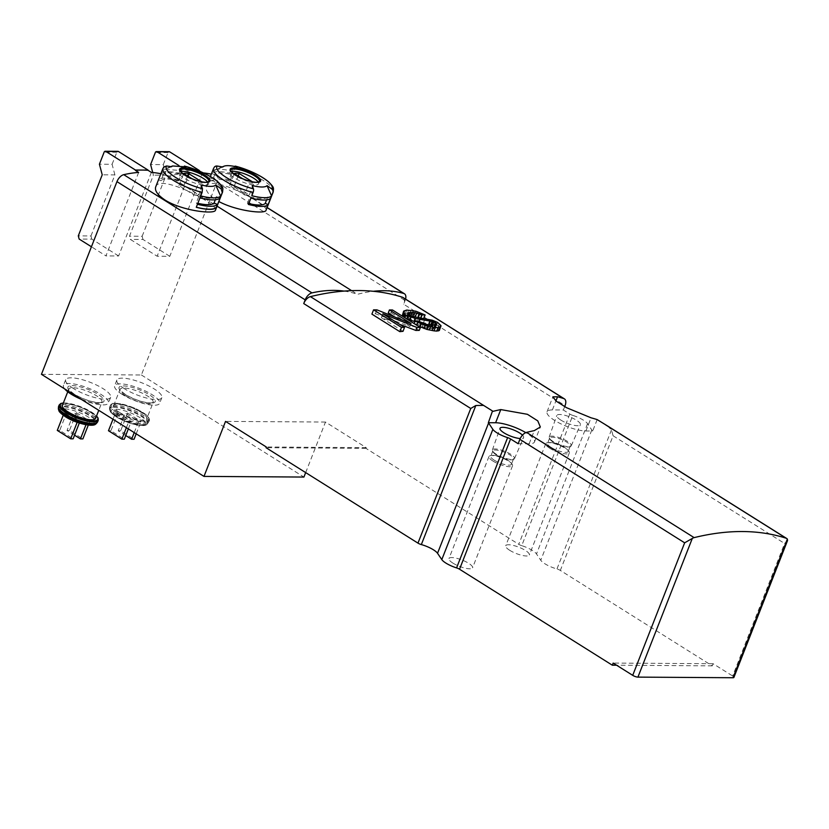 <?xml version="1.0" encoding="UTF-8"?>
<svg xmlns="http://www.w3.org/2000/svg" width="829" height="829" viewBox="0 0 829 829"><rect width="100%" height="100%" fill="white"/><g stroke="black" fill="none" stroke-linecap="round" stroke-linejoin="round"><path stroke-width="0.62" stroke-dasharray="4.14 3.11" d="M430.676 325.32L435.266 328.232L431.733 328.771A395.92 219.084 122.1 0 0 430.251 328.647L424.686 327.507L416.997 323.901A395.92 219.084 122.1 0 0 413.982 323.818L417.65 325.787M414.832 321.652L422.852 323.434M403.536 316.927L406.552 318.813M418.469 317.797L420.552 318.844A395.92 219.084 -57.9 0 1 423.453 319.238L414.324 315.072L407.298 313.424A395.92 219.084 122.1 0 0 405.526 313.279L402.49 314.087M409.018 315.061L407.878 317.994L406.78 317.134L406.78 315.911L409.308 315.497A395.92 219.084 -57.9 0 1 409.785 315.528M407.878 317.994L410.573 319.331L432.241 324.895L437.702 328.046L439.339 330.502M394.894 317.061L409.899 326.491L375.402 313.735A395.92 219.084 122.1 0 0 371.9 314.118M392.459 309.963L391.34 312.834A395.92 219.084 122.1 0 0 388.262 312.896M391.34 312.834L419.267 330.377M382.905 313.808L381.371 317.714L399.64 324.326M381.371 317.714L403.018 331.31M215.447 210.172C219.664 204.867 159.127 172.857 155.697 186.95M163.914 166.93L162.329 170.432L164.069 169.313L181.655 170.556L182.681 167.935A32.072 8.653 -158.6 0 1 222.607 191.965M180.494 173.52A32.072 8.653 21.4 0 0 161.168 173.396L158.671 179.779A32.072 8.653 -158.6 0 1 177.986 179.903L180.494 173.52L181.24 174.463L178.732 180.857L177.986 179.903M344.045 291.093A197.955 109.542 -57.9 0 1 357.454 294.316A197.955 109.542 -57.9 0 1 373.319 291.29M178.971 165.562L186.608 170.359L192.338 170.391A197.955 109.542 -57.9 0 0 186.535 170.546L189.882 172.66A197.955 109.542 122.1 0 0 169.23 176.1L217.053 206.141M351.631 290.658L357.454 294.316M169.23 176.1A197.955 109.542 122.1 0 0 160.857 173.748M76.434 412.738L89.833 421.153L87.397 421.142L73.988 412.728L76.434 412.738L69.47 430.489L82.879 438.904M66.683 412.676L80.081 421.091L77.646 421.08L64.237 412.655L66.683 412.676L59.719 430.417L73.128 438.842M266.016 210.328C270.088 205.343 209.716 172.971 206.39 186.763C205.271 190.442 208.442 194.794 215.903 199.83M213.519 168.546A32.072 8.653 -158.6 0 1 213.913 167.883L212.638 171.116A32.072 8.653 -158.6 0 1 214.328 169.997A32.072 8.653 -158.6 0 1 232.389 171.251L233.654 168.007A3.171 1.285 104.3 0 1 234.607 166.453M231.467 173.593A32.072 8.653 21.4 0 0 211.727 173.468L209.219 179.852A32.072 8.653 -158.6 0 1 228.959 179.986L231.467 173.593L232.431 174.805L229.923 181.188L228.959 179.986M213.913 167.883A3.171 3.036 39.6 0 1 214.379 167.085M197.696 170.432L192.338 170.391A197.955 109.542 -57.9 0 1 198.224 170.639M41.45 374.325L141.386 374.977L216.897 182.297A7.917 4.383 122.1 0 0 216.234 175.561A7.917 4.383 122.1 0 0 215.602 175.271A197.955 109.542 122.1 0 0 211.302 174.183M203.395 172.919A197.955 109.542 122.1 0 0 202.525 172.826L169.81 256.306L157.137 256.223L130.319 239.384L129.479 236.203L153.406 175.157L152.712 172.515M200.722 171.707L202.525 172.826M127.614 413.07L141.023 421.495L138.588 421.474L125.179 413.06L127.614 413.07L120.661 430.821L134.07 439.246M117.863 413.008L131.272 421.433L128.837 421.412L115.428 412.997L117.863 413.008L110.91 430.759L124.319 439.173M405.578 299.114A7.917 4.383 -57.9 0 1 405.122 300.512L403.661 304.233L565.077 405.609M564.663 406.676L563.357 410.003L552.394 409.93A23.751 6.414 21.4 0 0 547.026 411.785A23.751 6.414 21.4 0 0 560.249 423.536A23.751 6.414 21.4 0 0 585.906 430.976L592.683 431.028A14.248 3.844 21.4 0 1 591.813 429.992L587.554 423.681A14.248 3.844 21.4 0 0 572.787 415.391L521.731 545.658A14.248 3.844 -158.6 0 1 536.498 553.948L540.757 560.259A14.248 3.844 -158.6 0 0 556.964 568.974A3.958 1.067 -158.6 0 1 560.331 570.425L712.266 665.853L713.095 663.718L732.649 675.998A3.958 1.067 -158.6 0 1 733.893 677.428M572.787 415.391A3.958 1.067 21.4 0 1 569.813 414.065L563.357 410.003M305.673 472.592L325.476 422.044L366.252 447.65L365.972 448.365L518.767 544.321A3.958 1.067 -158.6 0 0 521.731 545.658M141.386 374.977L303.922 477.058M402.998 297.497A7.917 4.383 -57.9 0 1 403.661 304.233M787.55 540.529L784.586 543.472L732.649 675.998M607.574 425.982L611.47 429.899L613.097 435.774L560.331 570.425M597.17 419.598L592.683 431.028M138.661 172.411L105.946 255.892L91.439 246.773M151.375 172.401L118.62 255.974L105.946 255.892M189.882 172.66L157.137 256.223M560.787 420.054A12.673 3.42 -158.6 0 1 556.777 415.516A12.673 3.42 -158.6 0 1 569.834 416.925A12.673 3.42 -158.6 0 1 580.373 424.759A12.673 3.42 -158.6 0 1 572.87 425.049A12.673 3.42 -158.6 0 1 560.787 420.054M522.467 435.142A12.673 3.42 -158.6 0 1 523.596 437.577A12.673 3.42 -158.6 0 1 520.229 438.52M518.156 443.722L529.13 443.795A23.751 6.414 21.4 0 0 534.487 441.94A23.751 6.414 21.4 0 0 525.804 432.645M713.095 663.718L613.159 663.065M712.266 665.853L616.6 665.221M73.294 388.418A24.155 6.518 -158.6 0 1 65.678 379.703A24.155 6.518 -158.6 0 1 90.548 382.449A24.155 6.518 -158.6 0 1 110.651 397.329A24.155 6.518 -158.6 0 1 96.423 397.961A24.155 6.518 -158.6 0 1 73.294 388.418M124.485 388.749A24.155 6.518 -158.6 0 1 116.868 380.034A24.155 6.518 -158.6 0 1 141.728 382.78A24.155 6.518 -158.6 0 1 161.842 397.661A24.155 6.518 -158.6 0 1 147.614 398.293A24.155 6.518 -158.6 0 1 124.485 388.749M325.476 422.044L225.54 421.391M366.252 447.65L266.316 446.997M365.972 448.365L266.036 447.701M509.742 550.321A12.673 3.42 -158.6 0 1 505.742 545.741A12.673 3.42 -158.6 0 1 518.788 547.181A12.673 3.42 -158.6 0 1 529.337 554.995A12.673 3.42 -158.6 0 1 521.866 555.326A12.673 3.42 -158.6 0 1 509.742 550.321M452.966 563.14A12.673 3.42 -158.6 0 1 448.966 558.559A12.673 3.42 -158.6 0 1 462.012 560A12.673 3.42 -158.6 0 1 472.561 567.813A12.673 3.42 -158.6 0 1 465.1 568.145A12.673 3.42 -158.6 0 1 452.966 563.14M496.156 454.168A11.875 3.202 -158.6 0 1 492.519 450.893A11.875 3.202 -158.6 0 1 492.395 449.909A11.875 3.202 -158.6 0 1 504.633 451.235A11.875 3.202 -158.6 0 1 514.519 458.582A11.875 3.202 -158.6 0 1 513.752 459.214A11.875 3.202 -158.6 0 1 496.156 454.168M496.364 454.883A11.088 2.995 -158.6 0 1 492.975 451.826A11.088 2.995 -158.6 0 1 492.872 450.883A11.088 2.995 -158.6 0 1 504.281 452.147A11.088 2.995 -158.6 0 1 513.514 458.976A11.088 2.995 -158.6 0 1 512.788 459.598A11.088 2.995 -158.6 0 1 496.364 454.883M494.281 460.209A11.088 2.995 -158.6 0 1 490.778 456.209A11.088 2.995 -158.6 0 1 492.478 455.38A11.088 2.995 -158.6 0 1 502.198 457.463A11.088 2.995 -158.6 0 1 510.737 462.53A11.088 2.995 -158.6 0 1 511.42 464.302A11.088 2.995 -158.6 0 1 504.892 464.592A11.088 2.995 -158.6 0 1 494.281 460.209M492.965 461.059A12.673 3.42 -158.6 0 1 488.975 456.489A12.673 3.42 -158.6 0 1 490.913 455.535A12.673 3.42 -158.6 0 1 502.011 457.919A12.673 3.42 -158.6 0 1 511.783 463.712A12.673 3.42 -158.6 0 1 512.56 465.732A12.673 3.42 -158.6 0 1 505.099 466.064A12.673 3.42 -158.6 0 1 492.965 461.059M552.933 441.349A11.875 3.202 -158.6 0 1 549.295 438.075A11.875 3.202 -158.6 0 1 549.171 437.101A11.875 3.202 -158.6 0 1 561.409 438.417A11.875 3.202 -158.6 0 1 571.285 445.764A11.875 3.202 -158.6 0 1 570.528 446.396A11.875 3.202 -158.6 0 1 552.933 441.349M553.14 442.064A11.088 2.995 -158.6 0 1 549.751 439.007A11.088 2.995 -158.6 0 1 549.637 438.064A11.088 2.995 -158.6 0 1 561.057 439.329A11.088 2.995 -158.6 0 1 570.279 446.157A11.088 2.995 -158.6 0 1 569.564 446.779A11.088 2.995 -158.6 0 1 553.14 442.064M551.047 447.391A11.088 2.995 -158.6 0 1 547.554 443.391A11.088 2.995 -158.6 0 1 549.254 442.562A11.088 2.995 -158.6 0 1 558.964 444.655A11.088 2.995 -158.6 0 1 567.513 449.712A11.088 2.995 -158.6 0 1 568.197 451.484A11.088 2.995 -158.6 0 1 561.668 451.774A11.088 2.995 -158.6 0 1 551.047 447.391M549.741 448.24A12.673 3.42 -158.6 0 1 545.751 443.67A12.673 3.42 -158.6 0 1 547.689 442.717A12.673 3.42 -158.6 0 1 558.787 445.1A12.673 3.42 -158.6 0 1 568.559 450.893A12.673 3.42 -158.6 0 1 569.336 452.914A12.673 3.42 -158.6 0 1 561.875 453.245A12.673 3.42 -158.6 0 1 549.741 448.24M169.81 256.306L143.002 239.467L130.319 239.384M143.002 239.467L142.153 236.286L129.479 236.203M142.153 236.286L166.08 175.24L153.406 175.157M166.08 175.24L163.282 164.629L150.609 164.546M163.282 164.629L168.007 152.567A1.585 1.243 90.4 0 1 169.137 151.686M118.62 255.974L91.812 239.135L79.138 239.053M91.812 239.135L90.972 235.954L78.299 235.871M90.972 235.954L114.899 174.898L102.226 174.815M114.899 174.898L112.091 164.297L99.418 164.215M112.091 164.297L116.827 152.225A1.585 1.243 90.4 0 1 117.946 151.344M122.257 394.428A24.155 6.518 -158.6 0 1 114.64 385.713A24.155 6.518 -158.6 0 1 139.5 388.459A24.155 6.518 -158.6 0 1 159.614 403.34A24.155 6.518 -158.6 0 1 145.386 403.972A24.155 6.518 -158.6 0 1 122.257 394.428M119.2 412.2A17.813 4.808 -158.6 0 1 113.583 405.775A17.813 4.808 -158.6 0 1 131.925 407.795A17.813 4.808 -158.6 0 1 146.764 418.78A17.813 4.808 -158.6 0 1 136.267 419.246A17.813 4.808 -158.6 0 1 119.2 412.2M136.184 433.826L141.023 421.495M134.225 432.593L138.588 421.474M125.749 435.526L118.226 430.811L125.179 413.06M118.226 430.811L120.661 430.821M128.34 428.894L131.272 421.433M126.381 427.66L128.837 421.412M112.982 419.246L115.428 412.997M108.475 430.738L110.91 430.759M258.202 182.111A15.44 4.166 -158.6 0 1 258.565 183.8A15.44 4.166 -158.6 0 1 249.467 184.204A15.44 4.166 -158.6 0 1 234.68 178.1A15.44 4.166 -158.6 0 1 229.82 172.536A15.44 4.166 -158.6 0 1 231.229 171.541M242.659 178.722L249.208 182.826A11.285 3.047 21.4 0 0 254.078 182.867L252.275 181.727M251.819 195.727L252.213 185.52M248.399 204.462L247.436 203.25A28.901 7.803 21.4 0 0 248.752 203.571M247.436 203.25L249.943 196.867L250.907 198.069M249.943 196.867A28.901 7.803 21.4 0 0 267.736 196.981L270.648 198.204M266.596 199.882L267.736 196.981M222.783 167.043L212.638 171.116M237.612 167.137L232.389 171.251M211.727 173.468L214.638 174.681A28.901 7.803 -158.6 0 1 232.431 174.805M214.638 174.681L212.131 181.074L209.219 179.852M212.131 181.074A28.901 7.803 -158.6 0 1 229.923 181.188M244.472 194.898A11.285 3.047 21.4 0 0 249.353 194.929L234.441 185.572A11.285 3.047 21.4 0 0 229.571 185.541L244.472 194.898L249.208 182.826M229.571 185.541L234.296 173.468M249.353 194.929L254.078 182.867M234.441 185.572L238.224 175.935M64.662 388.894A24.155 6.518 -158.6 0 1 63.45 385.381A24.155 6.518 -158.6 0 1 88.32 388.127A24.155 6.518 -158.6 0 1 108.423 403.008A24.155 6.518 -158.6 0 1 81.242 399.319M62.393 405.443A17.813 4.808 -158.6 0 1 80.745 407.464A17.813 4.808 -158.6 0 1 95.573 418.438M88.299 425.08L89.833 421.153M85.988 424.738L87.397 421.142M74.558 435.194L67.035 430.469L73.988 412.728M67.035 430.469L69.47 430.489M79.325 423.039L80.081 421.091M77.17 422.303L77.646 421.08M63.222 415.256L64.237 412.655M57.284 430.406L59.719 430.417M207.582 182.121A15.44 4.166 -158.6 0 1 207.934 183.81A15.44 4.166 -158.6 0 1 198.846 184.225A15.44 4.166 -158.6 0 1 184.059 178.121A15.44 4.166 -158.6 0 1 179.188 172.546A15.44 4.166 -158.6 0 1 180.598 171.551M192.027 178.732L198.577 182.846A11.285 3.047 21.4 0 0 203.457 182.877L201.654 181.748M184.473 166.09L182.681 167.935M196.193 207.188L197.333 204.276L196.255 202.918L198.763 196.525L199.841 197.882L200.618 195.903L201.032 184.96M215.322 199.768L216.556 196.639L219.83 198.017M196.255 202.918A28.901 7.803 21.4 0 0 197.841 203.302M198.763 196.525A28.901 7.803 21.4 0 0 216.556 196.639M186.307 166.898L181.655 170.556M171.365 166.795L162.329 170.432M161.168 173.396L163.448 174.349A28.901 7.803 -158.6 0 1 181.24 174.463M163.448 174.349L160.94 180.743L158.671 179.779M160.94 180.743A28.901 7.803 -158.6 0 1 178.732 180.857M193.851 194.908A11.285 3.047 21.4 0 0 198.722 194.95L183.82 185.582A11.285 3.047 21.4 0 0 178.94 185.551L193.851 194.908L198.577 182.846M178.94 185.551L183.675 173.479M198.722 194.95L203.457 182.877M183.82 185.582L187.592 175.945M409.723 315.507L408.573 318.429M441.018 325.683L439.401 329.807M440.531 324.813L438.873 329.061M439.391 323.724L437.702 328.046M437.608 322.408L435.899 326.771M435.557 321.31L433.857 325.631M433.899 320.647L432.241 324.895M432.282 320.212L430.665 324.336M430.064 319.756L428.52 323.704M425.008 318.854L423.619 322.419M415.256 317.279L414.065 320.315M411.723 316.388L410.573 319.331M407.93 314.191L406.78 317.134M407.754 313.321L406.583 316.305M407.764 313.393L406.78 315.911M408.303 314.492L407.878 315.59M420.811 318.181L420.552 318.844M423.681 318.637L423.453 319.238M422.075 313.414L420.427 317.611M419.412 312.315L417.816 316.398M415.837 311.207L414.324 315.072M413.619 310.751L412.168 314.471M410.79 310.305L409.412 313.808M408.614 310.067L407.298 313.424M406.78 310.056L405.526 313.279M405.308 310.264L404.086 313.372M404.179 310.688L402.998 313.704M419.153 321.548L418.749 322.585M432.5 325.414L432.303 325.932M434.603 325.269L433.992 326.844M435.712 324.999L434.748 327.465M436.79 324.357L435.266 328.232M436.261 324.792L434.8 328.533M435.132 325.217L433.743 328.781M433.049 325.424L431.733 328.771M431.526 325.414L430.251 328.647M429.349 325.175L428.127 328.305M427.774 324.947L426.583 328.004M425.857 324.502L424.686 327.507M423.246 323.621L422.085 326.574M420.894 322.522L419.743 325.445M418.148 320.978L416.997 323.901M411.06 323.538L409.899 326.491M376.926 309.859L375.402 313.735M162.888 168.567A32.072 8.653 -158.6 0 1 163.354 167.81M65.812 416.832A18.238 4.922 -158.6 0 1 71.512 409.951A18.238 4.922 -158.6 0 1 93.791 423.94A18.238 4.922 -158.6 0 1 65.812 416.832M233.654 168.007A32.072 8.653 -158.6 0 1 273.228 191.955M215.602 175.271L267.093 207.613M116.993 417.174A18.238 4.922 -158.6 0 1 122.692 410.282A18.238 4.922 -158.6 0 1 144.982 424.282A18.238 4.922 -158.6 0 1 116.993 417.174M216.897 182.297L405.122 300.512M569.813 414.065L518.767 544.321M591.813 429.992L540.757 560.259M587.554 423.681L536.498 553.948M613.097 435.774L784.586 543.472M611.47 429.899L556.964 568.974M529.13 443.795L534.29 430.624M552.394 409.93L555.917 400.935M585.906 430.976L591.067 417.806M168.007 152.567L155.334 152.484M116.827 152.225L104.143 152.142M125.179 394.449A19.399 5.233 -158.6 0 1 131.251 387.122A19.399 5.233 -158.6 0 1 154.95 402.013A19.399 5.233 -158.6 0 1 125.179 394.449M125.604 395.879A17.813 4.808 -158.6 0 1 119.987 389.443A17.813 4.808 -158.6 0 1 138.329 391.475A17.813 4.808 -158.6 0 1 153.158 402.448A17.813 4.808 -158.6 0 1 142.661 402.915A17.813 4.808 -158.6 0 1 125.604 395.879M117.739 412.189A20.197 5.451 -158.6 0 1 124.049 404.573A20.197 5.451 -158.6 0 1 148.723 420.065A20.197 5.451 -158.6 0 1 117.739 412.189M116.972 412.904A20.984 5.668 -158.6 0 1 110.361 405.329A20.984 5.668 -158.6 0 1 131.956 407.713A20.984 5.668 -158.6 0 1 149.427 420.645A20.984 5.668 -158.6 0 1 137.065 421.194A20.984 5.668 -158.6 0 1 116.972 412.904M116.361 414.459A20.984 5.668 -158.6 0 1 109.749 406.884A20.984 5.668 -158.6 0 1 131.345 409.267A20.984 5.668 -158.6 0 1 148.816 422.199A20.984 5.668 -158.6 0 1 136.453 422.749A20.984 5.668 -158.6 0 1 116.361 414.459M116.143 415.526A20.663 5.575 -158.6 0 1 109.552 409.008A20.663 5.575 -158.6 0 1 130.899 410.417A20.663 5.575 -158.6 0 1 147.521 423.888A20.663 5.575 -158.6 0 1 116.143 415.526M116.143 416.096A20.3 5.482 -158.6 0 1 109.666 409.692A20.3 5.482 -158.6 0 1 130.64 411.08A20.3 5.482 -158.6 0 1 146.971 424.313A20.3 5.482 -158.6 0 1 116.143 416.096M258.565 183.8L259.477 181.468A15.44 4.166 -158.6 0 1 250.389 181.872A15.44 4.166 -158.6 0 1 235.602 175.769A15.44 4.166 -158.6 0 1 230.731 170.204L229.82 172.536M73.999 394.117A19.399 5.233 -158.6 0 1 80.061 386.791A19.399 5.233 -158.6 0 1 103.76 401.671A19.399 5.233 -158.6 0 1 73.999 394.117M74.413 395.537A17.813 4.808 -158.6 0 1 68.797 389.112A17.813 4.808 -158.6 0 1 87.138 391.133A17.813 4.808 -158.6 0 1 101.967 402.117A17.813 4.808 -158.6 0 1 91.48 402.583A17.813 4.808 -158.6 0 1 74.413 395.537M63.336 403.049A20.197 5.451 -158.6 0 1 80.973 406.863A20.197 5.451 -158.6 0 1 96.506 416.054M59.17 404.998A20.984 5.668 -158.6 0 1 80.776 407.381A20.984 5.668 -158.6 0 1 98.247 420.303M58.558 406.552A20.984 5.668 -158.6 0 1 80.164 408.935A20.984 5.668 -158.6 0 1 97.635 421.868M58.362 408.676A20.663 5.575 -158.6 0 1 79.719 410.075A20.663 5.575 -158.6 0 1 96.34 423.557M58.486 409.36A20.3 5.482 -158.6 0 1 79.449 410.738A20.3 5.482 -158.6 0 1 95.781 423.982M207.934 183.81L208.856 181.478A15.44 4.166 -158.6 0 1 199.758 181.893A15.44 4.166 -158.6 0 1 184.971 175.789A15.44 4.166 -158.6 0 1 180.1 170.214L179.188 172.546M210.369 176.577L206.38 186.763M534.487 441.94L540.342 427.008M547.026 411.785L552.881 396.853M514.519 458.582L523.596 437.577M492.395 449.909L500.001 428.334M512.788 459.598L513.752 459.214M492.975 451.826L492.519 450.893M492.872 450.883L490.778 456.209M513.514 458.976L511.42 464.302M492.478 455.38L490.913 455.535M510.737 462.53L511.783 463.712M488.975 456.489L448.966 558.559M512.56 465.732L472.561 567.813M571.285 445.764L580.373 424.759M549.171 437.101L556.777 415.516M569.564 446.779L570.528 446.396M549.751 439.007L549.295 438.075M549.637 438.064L547.554 443.391M570.279 446.157L568.197 451.484M549.254 442.562L547.689 442.717M567.513 449.712L568.559 450.893M545.751 443.67L505.742 545.741M569.336 452.914L529.337 554.995M216.234 175.561L267.125 207.519M116.868 380.034L114.64 385.713M161.842 397.661L159.614 403.34M113.583 405.775L119.987 389.412C121.314 389.972 116.288 387.412 125.469 394.531C135.231 400.024 143.821 402.821 151.272 402.925L153.178 402.417L146.764 418.78M110.361 405.329L112.039 403.785C112.329 403.226 114.806 403.153 119.459 403.578L134.184 408.003C145.106 412.915 147.894 416.272 148.267 416.873L149.427 420.645L146.971 424.313C144.246 427.826 126.588 423.598 116.568 417.049C108.506 411.339 110.475 410.987 109.666 409.692L110.361 405.329M222.193 166.919L214.328 169.997M65.678 379.703L63.45 385.381M110.651 397.329L108.423 403.008M67.75 391.785L68.807 389.081C70.123 389.63 65.108 387.081 74.278 394.189C84.04 399.692 92.641 402.49 100.081 402.593L101.988 402.086L98.755 410.314M63.377 402.946L68.268 403.246L83.004 407.661L96.547 415.94M170.764 166.681L164.069 169.303"/><path stroke-width="1.24" d="M417.65 325.787L426.925 329.434L434.044 330.864A395.92 219.084 -57.9 0 1 436.696 331.103L439.339 330.502L441.018 325.683L437.608 322.408L432.282 320.212L411.723 316.388L409.018 315.061L407.764 313.393M422.852 323.434L430.676 325.32M406.552 318.813L414.832 321.652M407.972 312.885L414.282 312.492L422.075 314.937L425.122 314.958L415.837 311.207L406.78 310.056L403.65 311.124L402.438 315.113L403.536 316.927M409.785 315.528A395.92 219.084 -57.9 0 1 410.79 315.621L418.469 317.797M607.574 425.982L597.17 419.598A395.92 219.084 122.1 0 0 591.067 417.806L566.528 407.692L556.166 401.143L552.881 396.853L557.554 396.759A395.92 219.084 -57.9 0 1 563.855 398.614A7.917 4.383 -57.9 0 1 564.414 398.873A7.917 4.383 -57.9 0 1 565.077 405.609L564.663 406.676M91.439 246.773L79.138 239.053L78.299 235.871L102.226 174.815L99.418 164.215L104.143 152.142A1.585 1.243 90.4 0 1 105.822 151.427L135.428 170.018L142.37 170.059A197.955 109.542 -57.9 0 0 135.314 170.308L138.661 172.411A197.955 109.542 122.1 0 0 123.739 174.67A7.917 4.383 122.1 0 0 116.962 181.634L305.186 299.86L303.725 303.569A7.917 4.383 -57.9 0 1 310.419 296.627A395.92 219.084 -57.9 0 1 344.045 291.093A395.92 219.084 -57.9 0 1 373.319 291.29A395.92 219.084 -57.9 0 1 402.438 297.238A7.917 4.383 -57.9 0 1 402.998 297.497L564.414 398.873M303.725 303.569L470.748 408.469L475.836 405.505L483.545 405.371L492.509 410.997L488.343 422.707A14.248 3.844 21.4 0 1 488.592 423.028L492.851 429.349A14.248 3.844 21.4 0 0 507.617 437.629L456.572 567.896A14.248 3.844 -158.6 0 1 441.805 559.606L437.536 553.295A14.248 3.844 -158.6 0 0 421.339 544.58A3.958 1.067 -158.6 0 1 417.971 543.13L266.036 447.701L266.316 446.997L225.54 421.391L203.986 476.406L41.45 374.325L116.962 181.634M492.768 411.422A7.917 4.383 -57.9 0 1 493.058 411.339A395.92 219.084 -57.9 0 1 500.778 409.578L527.42 414.303L537.772 420.873L540.342 427.008L534.29 430.624A395.92 219.084 122.1 0 0 526.57 432.386A7.917 4.383 122.1 0 0 519.876 439.329L518.156 443.722L510.581 438.966A3.958 1.067 21.4 0 0 507.617 437.629M519.876 439.329L684.65 542.819L692.288 538.435A7.917 4.383 -57.9 0 1 694.132 537.627A395.92 219.084 -57.9 0 1 786.151 538.228A7.917 4.383 -57.9 0 1 786.711 538.487A7.917 4.383 -57.9 0 1 787.353 539.057L787.55 540.529L733.893 677.428A3.958 1.067 -158.6 0 1 733.002 677.739L637.936 677.117A3.958 1.067 -158.6 0 1 632.714 675.345L613.159 663.065L612.33 665.2L459.535 569.233A3.958 1.067 -158.6 0 0 456.572 567.896M389.412 309.942L411.06 323.538L376.926 309.859L373.568 309.839L371.9 314.118L399.827 331.662A395.92 219.084 -57.9 0 1 403.018 331.31L404.542 327.403L382.905 313.808L417.039 327.486L415.878 330.45A395.92 219.084 -57.9 0 1 419.267 330.377L420.386 327.507L392.459 309.963L389.412 309.942L388.262 312.896L394.894 317.061M399.64 324.326L415.878 330.45M199.955 197.913A32.466 8.767 21.4 0 0 219.83 198.017L220.607 196.027L215.747 185.064C213.82 186.867 208.908 186.826 201.032 184.96A118.775 48.196 104.3 0 1 202.473 188.753A29.699 8.01 -158.6 0 1 166.619 165.976A118.775 113.915 39.6 0 1 171.365 166.795L172.619 165.966L186.307 166.898A118.775 48.196 104.3 0 0 184.473 166.09L184.411 166.08C197.913 169.707 208.939 174.836 217.499 181.468C224.099 187.965 222.825 187.592 222.607 191.965A32.072 8.653 -158.6 0 1 222.276 192.546L216.442 207.426A32.072 8.653 -158.6 0 1 196.276 207.291L202.11 192.411A32.072 8.653 -158.6 0 1 173.002 180.131A32.072 8.653 -158.6 0 1 162.888 168.567L155.686 186.939C154.546 190.701 157.697 195.095 165.168 200.131C182.162 210.898 214.97 214.618 215.447 210.172M215.747 185.064A118.775 113.915 39.6 0 1 221.167 188.877L222.276 192.546M166.619 165.976L163.914 166.93L162.888 168.567M202.11 192.411L202.473 188.753M105.273 151.261L117.946 151.344A1.585 1.243 90.4 0 1 118.495 151.51L148.101 170.1L142.37 170.059A197.955 109.542 -57.9 0 1 148.018 170.297L151.375 172.401A197.955 109.542 122.1 0 1 160.857 173.748M305.186 299.86A7.917 4.383 -57.9 0 1 311.963 292.886A197.955 109.542 -57.9 0 1 344.045 291.093M217.053 206.141L351.631 290.658M218.856 201.53C236.659 211.115 265.539 214.286 266.016 210.328L273.228 191.955A32.072 8.653 -158.6 0 1 272.834 192.618L271.57 195.862A32.072 8.653 -158.6 0 1 251.819 195.727L253.094 192.483A32.072 8.653 -158.6 0 1 223.633 180.121A32.072 8.653 -158.6 0 1 213.519 168.546L210.369 176.577M268.14 204.587L270.648 198.204A32.072 8.653 21.4 0 1 250.907 198.069L248.399 204.462A32.072 8.653 -158.6 0 0 268.14 204.587L265.239 203.364L266.596 199.882M213.519 168.546L214.379 167.085A3.171 3.036 39.6 0 1 217.177 166.049A118.775 113.915 39.6 0 1 222.783 167.043A24.082 6.497 -158.6 0 1 224.048 166.194A24.082 6.497 -158.6 0 1 237.612 167.137A118.775 48.196 104.3 0 0 235.457 166.163A29.699 8.01 -158.6 0 1 271.736 188.95A3.171 3.036 39.6 0 1 272.834 192.618M271.57 195.862L267.031 185.623A24.082 6.497 -158.6 0 1 252.213 185.52A118.775 48.196 104.3 0 1 253.446 188.836A3.171 1.285 104.3 0 1 253.094 192.483M267.031 185.623A118.775 113.915 39.6 0 1 271.736 188.95M198.224 170.639A197.955 109.542 -57.9 0 1 199.167 170.722L200.722 171.707M373.319 291.29A197.955 109.542 -57.9 0 1 403.827 293.497A7.917 4.383 -57.9 0 1 404.459 293.777A7.917 4.383 -57.9 0 1 405.578 299.114M211.302 174.183A197.955 109.542 122.1 0 0 203.395 172.919M203.986 476.406L303.922 477.058L305.673 472.592M520.229 438.52A12.673 3.42 -158.6 0 1 504.011 432.873A12.673 3.42 -158.6 0 1 500.001 428.334A12.673 3.42 -158.6 0 1 509.69 428.572A12.673 3.42 -158.6 0 1 522.467 435.142M525.804 432.645A23.751 6.414 21.4 0 0 495.618 422.749L488.343 422.707M616.6 665.221L612.33 665.2M152.712 172.515L150.609 164.546L155.334 152.484A1.585 1.243 90.4 0 1 157.002 151.759L178.971 165.562M156.463 151.603L169.137 151.686A1.585 1.243 90.4 0 1 169.686 151.842L199.281 170.442L197.696 170.432M134.225 432.593L131.624 439.225L134.07 439.246L136.184 433.826M131.624 439.225L125.749 435.526M126.381 427.66L121.873 439.163L124.319 439.173L128.34 428.894M121.873 439.163L108.475 430.738L112.982 419.246M231.229 171.541A15.44 4.166 -158.6 0 1 245.716 174.287A15.44 4.166 -158.6 0 1 258.202 182.111M252.275 181.727L239.177 173.499A11.285 3.047 -158.6 0 0 234.296 173.468L242.659 178.722M234.607 166.453A3.171 1.285 104.3 0 1 235.395 166.152A3.171 1.285 104.3 0 1 235.457 166.163M248.752 203.571A28.901 7.803 21.4 0 0 265.239 203.364M238.224 175.935L239.177 173.499M81.242 399.319A24.155 6.518 -158.6 0 1 71.076 394.096A24.155 6.518 -158.6 0 1 64.662 388.894M98.755 410.314L95.573 418.438A17.813 4.808 -158.6 0 1 85.076 418.914A17.813 4.808 -158.6 0 1 68.019 411.868A17.813 4.808 -158.6 0 1 62.393 405.443L67.75 391.785M85.988 424.738L80.444 438.893L82.879 438.904L88.299 425.08M80.444 438.893L74.558 435.194M77.17 422.303L70.693 438.821L73.128 438.842L79.325 423.039M70.693 438.821L57.284 430.406L63.222 415.256M180.598 171.551A15.44 4.166 -158.6 0 1 195.084 174.297A15.44 4.166 -158.6 0 1 207.582 182.121M201.654 181.748L188.546 173.51A11.285 3.047 -158.6 0 0 183.675 173.479L192.027 178.732M216.442 207.426L217.322 204.411L214.048 203.032L215.322 199.768M196.307 207.219A32.466 8.767 21.4 0 0 216.182 207.312M197.457 204.307A32.466 8.767 21.4 0 0 217.322 204.411M197.841 203.302A28.901 7.803 21.4 0 0 214.048 203.032M200.732 195.924A32.466 8.767 21.4 0 0 220.607 196.027M187.592 175.945L188.546 173.51M403.65 311.124L403.568 312.212L405.277 314.606L404.21 317.341M405.277 314.606L405.972 315.041L404.904 317.776M405.972 315.041L415.526 318.574L432.551 321.507L435.557 322.833L436.79 324.357L436.261 324.792L431.526 325.414L425.857 324.502L418.148 320.978L415.101 320.958L425.173 325.579L435.318 327.6L434.044 330.864M435.318 327.6L438.064 327.621L436.696 331.103M438.064 327.621L439.805 327.196L438.344 330.906M439.805 327.196L440.883 326.553M409.101 312.46L408.303 314.492M410.583 312.253L409.391 315.289M412.106 312.264L410.79 315.621M414.282 312.492L412.904 316.004M416.8 312.947L415.36 316.626M419.723 313.828L418.22 317.673M422.075 314.937L420.811 318.181M425.122 314.958L423.681 318.637M403.568 312.212L402.438 315.113M404.096 313.3L402.967 316.17M404.531 313.953L403.412 316.813M408.023 316.139L406.904 319.01M410.687 317.248L409.557 320.129M415.526 318.574L414.365 321.538M419.961 319.476L419.153 321.548M430.334 321.061L428.862 324.802M432.551 321.507L431.049 325.362M433.857 321.953L432.5 325.414M435.557 322.833L434.603 325.269M436.303 323.486L435.712 324.999M415.101 320.958L414.085 323.548M417.847 322.502L416.769 325.237M421.205 324.035L420.075 326.916M425.173 325.579L424.033 328.491M428.085 326.471L426.925 329.434M430.313 326.916L429.121 329.942M433.443 327.372L432.21 330.533M373.568 309.839L401.495 327.382L399.827 331.662M401.495 327.382L404.542 327.403M417.039 327.486L420.386 327.507M402.438 297.238L563.855 398.614M310.419 296.627L483.545 405.371M492.509 410.997L493.058 411.339M526.57 432.386L694.132 537.627M605.761 424.935L786.151 538.228M184.691 175.085A16.342 4.414 -158.6 0 1 179.789 168.784A16.342 4.414 -158.6 0 1 200.411 172.805A16.342 4.414 -158.6 0 1 207.81 182.297A16.342 4.414 -158.6 0 1 184.691 175.085M184.473 166.09A29.699 8.01 -158.6 0 1 221.167 188.877M123.739 174.67L311.963 292.886M235.322 175.064A16.342 4.414 -158.6 0 1 240.431 168.898A16.342 4.414 -158.6 0 1 260.389 181.437A16.342 4.414 -158.6 0 1 235.322 175.064M253.446 188.836A29.699 8.01 -158.6 0 1 217.177 166.049M267.093 207.613L403.827 293.497M488.592 423.028L437.536 553.295M492.851 429.349L441.805 559.606M692.288 538.435L637.936 677.117M684.65 542.819L632.714 675.345M787.353 539.057L733.002 677.739M475.836 405.505L421.339 544.58M470.748 408.469L417.971 543.13M510.581 438.966L459.535 569.233M495.618 422.749L500.778 409.578M555.917 400.935L557.554 396.759M169.686 151.842L157.002 151.759M118.495 151.51L105.822 151.427M230.731 170.204A15.44 4.166 -158.6 0 1 246.627 171.955A15.44 4.166 -158.6 0 1 259.477 181.468L257.27 182.214C255.156 182.774 244.648 180.587 235.529 175.095C227.27 168.588 232.016 171.137 230.7 170.401L230.731 170.204M96.506 416.054A20.197 5.451 -158.6 0 1 89.957 420.624A20.197 5.451 -158.6 0 1 66.558 411.858A20.197 5.451 -158.6 0 1 63.336 403.049M96.547 415.94L98.071 418.044L98.247 420.303A20.984 5.668 -158.6 0 1 85.884 420.863A20.984 5.668 -158.6 0 1 65.792 412.562A20.984 5.668 -158.6 0 1 59.17 404.998L60.849 403.454L63.377 402.946M65.18 414.127A20.984 5.668 -158.6 0 1 58.558 406.552L58.362 408.676A20.663 5.575 -158.6 0 0 64.952 415.194A20.663 5.575 -158.6 0 0 96.34 423.557L97.635 421.868A20.984 5.668 -158.6 0 1 85.273 422.417A20.984 5.668 -158.6 0 1 65.18 414.127M96.34 423.557L95.781 423.982A20.3 5.482 -158.6 0 1 64.963 415.764A20.3 5.482 -158.6 0 1 58.486 409.36L58.362 408.676M180.1 170.214A15.44 4.166 -158.6 0 1 195.996 171.966A15.44 4.166 -158.6 0 1 208.856 181.478L206.649 182.235C204.525 182.784 194.017 180.608 184.908 175.116C176.639 168.598 181.385 171.147 180.069 170.422L180.1 170.214M222.607 191.965L215.467 210.183M607.574 425.971L786.711 538.487M267.125 207.519L404.459 293.777M235.395 166.152C248.69 169.779 259.56 174.846 268.005 181.364C274.586 187.748 273.529 187.603 273.228 191.955M224.048 166.194L222.193 166.919M59.17 404.998L58.558 406.552M98.247 420.303L97.635 421.868M58.486 409.36C59.284 410.656 57.315 410.997 65.377 416.718C75.408 423.256 93.055 427.495 95.781 423.982M172.619 165.955L170.764 166.681"/></g></svg>
